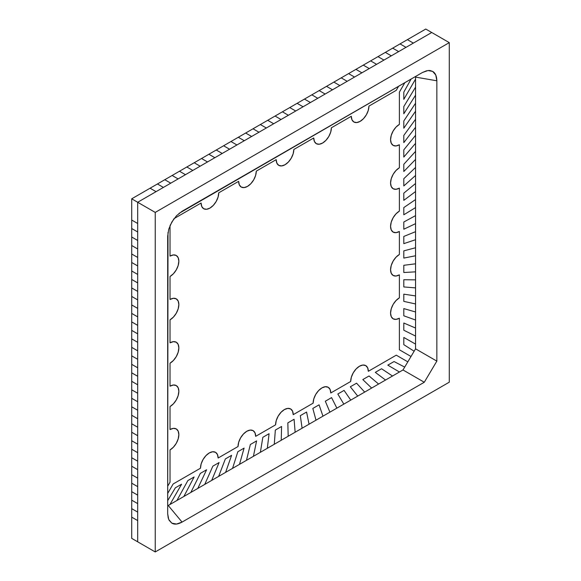 <?xml version="1.0" encoding="UTF-8"?>
<svg xmlns="http://www.w3.org/2000/svg" width="581" height="581" viewBox="0 0 581 581"><rect width="100%" height="100%" fill="white"/><g stroke="black" fill="none" stroke-linecap="round" stroke-linejoin="round"><path stroke-width="0.87" d="M415.56 344.105L403.802 337.452L403.802 344.664L414.137 351.229L403.802 344.664L414.137 351.229L403.802 344.664L403.802 337.452L403.802 344.664L403.802 337.452L415.56 344.105M415.56 328.047L403.802 323.021L403.802 330.233L415.56 336.079L403.802 330.233L403.802 323.021L415.56 328.047M415.56 311.982L403.802 308.591L403.802 315.803L415.56 320.015L403.802 315.803L415.56 320.015L403.802 315.803L403.802 308.591L403.802 315.803L403.802 308.591L415.56 311.982M415.56 295.925L403.802 294.16L403.802 301.372L415.56 303.957L403.802 301.372L415.56 303.957L403.802 301.372L403.802 294.16L403.802 301.372L403.802 294.16L415.56 295.925M403.802 279.73L403.802 286.941L415.56 287.893L403.802 286.941L403.802 279.73L415.56 279.868L403.802 279.73L415.56 279.868L403.802 279.73L403.802 286.941L403.802 279.73M415.56 263.803L403.802 265.299L403.802 272.511L415.56 271.835L403.802 272.511L415.56 271.835L403.802 272.511L403.802 265.299L403.802 272.511L403.802 265.299L415.56 263.803M415.56 151.38L403.802 164.285L403.802 171.497L415.56 159.412L403.802 171.497L403.802 164.285L415.56 151.38M415.56 135.322L403.802 149.854L403.802 157.066L415.56 143.347L403.802 157.066L415.56 143.347L403.802 157.066L403.802 149.854L403.802 157.066L403.802 149.854L415.56 135.322M415.56 119.258L403.802 135.424L403.802 142.636L415.56 127.29L403.802 142.636L403.802 135.424L415.56 119.258M415.56 103.2L403.802 120.993L403.802 128.205L415.56 111.225L403.802 128.205L403.802 120.993L415.56 103.2M403.802 113.774L415.56 95.168L403.802 113.774L415.56 95.168L403.802 113.774L403.802 106.563L403.802 113.774L403.802 106.563L415.56 87.135L403.802 106.563L403.802 113.774M415.56 87.135L403.802 106.563L415.56 87.135M411.116 79.038L403.802 92.132L403.802 99.344L415.56 79.11L403.802 99.344L403.802 92.132L411.116 79.038M169.957 504.504L181.606 484.198L175.353 487.808L167.677 500.684L175.353 487.808L167.677 500.684L175.353 487.808L181.606 484.198L175.353 487.808L181.606 484.198L169.957 504.504M131.713 220.039L137.682 223.489L137.682 231.979L131.713 228.529L131.713 220.039L131.713 228.529L137.682 231.979L137.682 248.958L131.713 245.509L131.713 237.019L137.682 240.469L131.713 237.019L131.713 245.509L137.682 248.958L137.682 240.469L131.713 237.019L131.713 228.529L131.713 237.019L137.682 240.469L137.682 223.489L131.713 220.039L131.713 198.818L131.713 220.039L137.682 223.489L131.713 220.039M407.39 39.661L413.36 43.11L406.003 47.352L400.033 43.902L407.39 39.661L400.033 43.902L406.003 47.352L391.303 55.841L385.334 52.392L392.683 48.15L398.653 51.593L392.683 48.15L385.334 52.392L391.303 55.841L398.653 51.593L392.683 48.15L400.033 43.902L392.683 48.15L398.653 51.593L413.36 43.11L407.39 39.661L425.764 29.05L407.39 39.661L413.36 43.11L407.39 39.661M183.865 496.472L194.105 476.986L187.852 480.589L176.914 500.488L187.852 480.589L194.105 476.986L183.865 496.472M197.78 488.439L206.596 469.768L200.351 473.377L190.822 492.456L200.351 473.377L190.822 492.456L200.351 473.377L206.596 469.768L200.351 473.377L206.596 469.768L197.78 488.439M131.713 253.999L137.682 257.441L137.682 265.931L131.713 262.489L131.713 253.999L131.713 262.489L137.682 265.931L137.682 282.911L131.713 279.461L131.713 270.978L137.682 274.421L131.713 270.978L131.713 279.461L137.682 282.911L137.682 299.89L131.713 296.441L131.713 287.951L137.682 291.401L131.713 287.951L131.713 296.441L137.682 299.89L137.682 291.401L131.713 287.951L131.713 279.461L131.713 287.951L137.682 291.401L137.682 274.421L131.713 270.978L131.713 262.489L131.713 270.978L137.682 274.421L137.682 257.441L131.713 253.999L131.713 245.509L131.713 253.999L137.682 257.441L131.713 253.999M377.984 56.64L383.954 60.083L376.597 64.331L370.627 60.882L377.984 56.64L370.627 60.882L376.597 64.331L361.898 72.814L355.928 69.371L363.278 65.123L369.247 68.573L363.278 65.123L355.928 69.371L361.898 72.814L354.548 77.062L347.191 81.304L341.221 77.861L348.578 73.613L354.548 77.062L348.578 73.613L341.221 77.861L347.191 81.304L354.548 77.062L348.578 73.613L355.928 69.371L348.578 73.613L354.548 77.062L369.247 68.573L363.278 65.123L370.627 60.882L363.278 65.123L369.247 68.573L383.954 60.083L377.984 56.64L385.334 52.392L377.984 56.64L383.954 60.083L377.984 56.64M211.687 480.414L219.095 462.556L212.849 466.158L204.73 484.431L212.849 466.158L204.73 484.431L212.849 466.158L219.095 462.556L212.849 466.158L219.095 462.556L211.687 480.414M231.594 455.337L225.348 458.946L218.638 476.398L225.348 458.946L231.594 455.337L225.595 472.382L231.594 455.337L225.595 472.382L231.594 455.337L225.348 458.946L231.594 455.337M239.503 464.35L244.093 448.125L237.84 451.727L232.553 468.366L237.84 451.727L232.553 468.366L237.84 451.727L244.093 448.125L237.84 451.727L244.093 448.125L239.503 464.35M131.713 304.931L137.682 308.373L137.682 316.863L131.713 313.42L131.713 304.931L131.713 313.42L137.682 316.863L137.682 333.843L131.713 330.393L131.713 321.91L137.682 325.353L131.713 321.91L131.713 330.393L137.682 333.843L137.682 350.822L131.713 347.373L131.713 338.883L137.682 342.332L131.713 338.883L131.713 347.373L137.682 350.822L137.682 367.795L131.713 364.352L131.713 355.862L137.682 359.305L131.713 355.862L131.713 364.352L137.682 367.795L137.682 359.305L131.713 355.862L131.713 347.373L131.713 355.862L137.682 359.305L137.682 342.332L131.713 338.883L131.713 330.393L131.713 338.883L137.682 342.332L137.682 325.353L131.713 321.91L131.713 313.42L131.713 321.91L137.682 325.353L137.682 308.373L131.713 304.931L131.713 296.441L131.713 304.931L137.682 308.373L131.713 304.931M333.872 82.103L339.841 85.552L332.492 89.794L326.522 86.351L333.872 82.103L326.522 86.351L332.492 89.794L317.785 98.283L311.815 94.834L319.172 90.592L325.142 94.035L319.172 90.592L311.815 94.834L317.785 98.283L303.086 106.773L297.116 103.324L304.466 99.082L310.436 102.525L304.466 99.082L297.116 103.324L303.086 106.773L288.379 115.263L282.417 111.813L289.766 107.572L295.736 111.015L289.766 107.572L282.417 111.813L288.379 115.263L295.736 111.015L289.766 107.572L297.116 103.324L289.766 107.572L295.736 111.015L310.436 102.525L304.466 99.082L311.815 94.834L304.466 99.082L310.436 102.525L325.142 94.035L319.172 90.592L326.522 86.351L319.172 90.592L325.142 94.035L339.841 85.552L333.872 82.103L341.221 77.861L333.872 82.103L339.841 85.552L333.872 82.103M253.41 456.325L256.591 440.906L250.338 444.516L246.46 460.334L250.338 444.516L246.46 460.334L250.338 444.516L256.591 440.906L250.338 444.516L256.591 440.906L253.41 456.325M269.083 433.695L262.837 437.297L260.368 452.308L262.837 437.297L260.368 452.308L262.837 437.297L269.083 433.695L262.837 437.297L269.083 433.695L267.318 448.292L269.083 433.695M275.336 430.085L274.276 444.276L275.336 430.085L281.582 426.476L275.336 430.085L281.582 426.476L281.233 440.26L281.582 426.476L281.233 440.26L281.582 426.476L275.336 430.085L274.276 444.276L275.336 430.085M295.141 432.235L294.08 419.264L287.835 422.866L288.183 436.244L287.835 422.866L288.183 436.244L287.835 422.866L294.08 419.264L287.835 422.866L294.08 419.264L295.141 432.235M131.713 372.842L137.682 376.285L137.682 384.775L131.713 381.325L131.713 372.842L131.713 381.325L137.682 384.775L137.682 401.754L131.713 398.305L131.713 389.815L137.682 393.264L131.713 389.815L131.713 398.305L137.682 401.754L137.682 393.264L131.713 389.815L131.713 381.325L131.713 389.815L137.682 393.264L137.682 376.285L131.713 372.842L131.713 364.352L131.713 372.842L137.682 376.285L131.713 372.842M275.06 116.055L281.03 119.504L273.68 123.746L267.71 120.303L275.06 116.055L267.71 120.303L273.68 123.746L266.33 127.994L258.981 132.236L253.011 128.793L260.361 124.545L266.33 127.994L260.361 124.545L253.011 128.793L258.981 132.236L266.33 127.994L260.361 124.545L267.71 120.303L260.361 124.545L266.33 127.994L281.03 119.504L275.06 116.055L282.417 111.813L275.06 116.055L281.03 119.504L275.06 116.055M300.326 415.655L302.091 428.219L300.326 415.655L306.579 412.045L300.326 415.655L306.579 412.045L309.048 424.203L306.579 412.045L309.048 424.203L306.579 412.045L300.326 415.655L302.091 428.219L300.326 415.655M322.956 416.17L319.078 404.834L312.825 408.436L315.999 420.186L312.825 408.436L319.078 404.834L322.956 416.17M131.713 406.794L137.682 410.237L137.682 418.727L131.713 415.284L131.713 406.794L131.713 415.284L137.682 418.727L137.682 410.237L131.713 406.794L131.713 398.305L131.713 406.794L137.682 410.237L131.713 406.794M245.654 133.034L251.624 136.484L244.274 140.725L238.304 137.276L245.654 133.034L238.304 137.276L244.274 140.725L251.624 136.484L245.654 133.034L253.011 128.793L245.654 133.034L251.624 136.484L245.654 133.034M415.56 247.746L403.802 250.869L403.802 258.08L415.56 255.771L403.802 258.08L415.56 255.771L403.802 258.08L403.802 250.869L403.802 258.08L403.802 250.869L415.56 247.746M415.56 167.444L403.802 178.716L403.802 185.927L415.56 175.469L403.802 185.927L403.802 178.716L415.56 167.444M336.864 408.138L331.569 397.615L325.324 401.224L329.914 412.154L325.324 401.224L331.569 397.615L336.864 408.138M131.713 423.774L137.682 427.217L137.682 435.706L131.713 432.257L131.713 423.774L131.713 432.257L137.682 435.706L137.682 427.217L131.713 423.774L131.713 415.284L131.713 423.774L137.682 427.217L131.713 423.774M230.955 141.524L236.925 144.967L229.575 149.215L223.605 145.766L230.955 141.524L223.605 145.766L229.575 149.215L236.925 144.967L230.955 141.524L238.304 137.276L230.955 141.524L236.925 144.967L230.955 141.524M350.771 400.113L344.068 390.403L337.822 394.005L343.821 404.129L337.822 394.005L343.821 404.129L337.822 394.005L344.068 390.403L337.822 394.005L344.068 390.403L350.771 400.113M131.713 440.747L137.682 444.196L137.682 452.686L131.713 449.236L131.713 440.747L131.713 449.236L137.682 452.686L137.682 469.659L131.713 466.216L131.713 457.726L137.682 461.169L131.713 457.726L131.713 466.216L137.682 469.659L137.682 461.169L131.713 457.726L131.713 449.236L131.713 457.726L137.682 461.169L137.682 444.196L131.713 440.747L131.713 432.257L131.713 440.747L137.682 444.196L131.713 440.747M216.248 150.014L222.218 153.457L214.868 157.705L208.899 154.255L216.248 150.014L208.899 154.255L214.868 157.705L200.169 166.188L194.199 162.745L201.549 158.504L207.519 161.946L201.549 158.504L194.199 162.745L200.169 166.188L207.519 161.946L201.549 158.504L208.899 154.255L201.549 158.504L207.519 161.946L214.868 157.705L222.218 153.457L216.248 150.014L223.605 145.766L216.248 150.014L222.218 153.457L216.248 150.014M200.474 468.213A12.477 7.204 -60 0 1 209.298 452.933L212.675 451.757L215.536 452.316L217.447 454.516L218.122 458.024L238.028 446.528A12.477 7.204 -60 0 1 246.845 431.247L250.222 430.078L253.084 430.63L255.001 432.83L255.669 436.346L275.576 424.849A12.477 7.204 -60 0 1 284.399 409.569L287.777 408.399L290.638 408.951L292.548 411.152L293.223 414.667L313.13 403.17A12.477 7.204 -60 0 1 321.947 387.89L325.324 386.721L328.185 387.273L330.102 389.473L330.771 392.981L350.677 381.492A12.477 7.204 -60 0 1 359.501 366.212L362.878 365.035L365.739 365.594L367.65 367.795L368.325 371.303L396.271 355.165L368.325 371.303L367.65 367.795L365.739 365.594A12.477 7.204 -60 0 1 368.325 371.303A12.477 7.204 -60 0 0 365.739 365.594L362.878 365.035L359.501 366.212A12.477 7.204 -60 0 1 365.739 365.594A12.477 7.204 -60 0 0 359.501 366.212L356.124 368.935L359.501 366.212A12.477 7.204 -60 0 0 350.677 381.492L330.771 392.981L330.102 389.473L328.185 387.273A12.477 7.204 -60 0 1 330.771 392.981A12.477 7.204 -60 0 0 328.185 387.273L325.324 386.721L321.947 387.89A12.477 7.204 -60 0 1 328.185 387.273A12.477 7.204 -60 0 0 321.947 387.89L318.577 390.614L321.947 387.89A12.477 7.204 -60 0 0 313.13 403.17L293.223 414.667L292.548 411.152L290.638 408.951A12.477 7.204 -60 0 1 293.223 414.667A12.477 7.204 -60 0 0 290.638 408.951L287.777 408.399L284.399 409.569A12.477 7.204 -60 0 1 290.638 408.951A12.477 7.204 -60 0 0 284.399 409.569L281.022 412.292L284.399 409.569A12.477 7.204 -60 0 0 275.576 424.849L255.669 436.346L255.001 432.83L253.084 430.63A12.477 7.204 -60 0 1 255.669 436.346A12.477 7.204 -60 0 0 253.084 430.63L250.222 430.078L246.845 431.247A12.477 7.204 -60 0 1 253.084 430.63A12.477 7.204 -60 0 0 246.845 431.247L243.468 433.978L246.845 431.247A12.477 7.204 -60 0 0 238.028 446.528L218.122 458.024L217.447 454.516L215.536 452.316A12.477 7.204 -60 0 1 218.122 458.024A12.477 7.204 -60 0 0 215.536 452.316L212.675 451.757L209.298 452.933A12.477 7.204 -60 0 1 215.536 452.316A12.477 7.204 -60 0 0 209.298 452.933L205.921 455.657L209.298 452.933A12.477 7.204 -60 0 0 200.474 468.213L173.145 483.988L167.677 493.458L173.145 483.988L200.474 468.213L201.149 463.921L203.06 459.513L205.921 455.657L203.06 459.513L201.149 463.921L200.474 468.213L173.145 483.988L167.677 493.458L173.145 483.988L200.474 468.213M170.022 386.183L170.022 363.198L170.022 386.183L173.399 385.007L176.261 385.566L178.178 387.767L178.846 391.274L178.178 395.559L176.261 399.975L173.399 403.831L170.022 406.555L170.022 429.541L170.022 406.555L173.399 403.831L176.261 399.975L178.178 395.559L178.846 391.274L178.178 387.767L176.261 385.566A12.477 7.204 -60 0 1 178.178 395.559A12.477 7.204 -60 0 1 170.022 406.555L170.022 429.541L173.399 428.371L176.261 428.923L178.178 431.124L178.846 434.639L178.178 438.924L176.261 443.332L173.399 447.188L170.022 449.919L170.022 482.186L170.022 449.919L173.399 447.188L176.261 443.332L178.178 438.924L178.846 434.639L178.178 431.124L176.261 428.923A12.477 7.204 -60 0 1 178.178 438.924A12.477 7.204 -60 0 1 170.022 449.919L170.022 482.186L167.677 486.261L170.022 482.186L170.022 449.919A12.477 7.204 -60 0 0 178.178 438.924A12.477 7.204 -60 0 0 176.261 428.923L173.399 428.371L170.022 429.541A12.477 7.204 -60 0 1 176.261 428.923A12.477 7.204 -60 0 0 170.022 429.541L170.022 406.555A12.477 7.204 -60 0 0 178.178 395.559A12.477 7.204 -60 0 0 176.261 385.566L173.399 385.007L170.022 386.183A12.477 7.204 -60 0 1 176.261 385.566A12.477 7.204 -60 0 0 170.022 386.183L170.022 363.198L173.399 360.474L170.022 363.198A12.477 7.204 -60 0 0 178.178 352.202A12.477 7.204 -60 0 0 176.261 342.209L178.178 344.41L178.846 347.917L178.178 352.202L176.261 356.611L173.399 360.474L176.261 356.611L178.178 352.202L178.846 347.917L178.178 344.41L176.261 342.209L173.399 341.65L176.261 342.209A12.477 7.204 -60 0 1 178.178 352.202A12.477 7.204 -60 0 1 170.022 363.198L170.022 386.183M170.022 342.826L170.022 319.833L170.022 342.826L173.399 341.65L170.022 342.826A12.477 7.204 -60 0 1 176.261 342.209A12.477 7.204 -60 0 0 170.022 342.826L170.022 319.833L173.399 317.11L170.022 319.833A12.477 7.204 -60 0 0 178.178 308.845A12.477 7.204 -60 0 0 176.261 298.845L178.178 301.045L178.846 304.553L178.178 308.845L176.261 313.253L173.399 317.11L176.261 313.253L178.178 308.845L178.846 304.553L178.178 301.045L176.261 298.845L173.399 298.293L176.261 298.845A12.477 7.204 -60 0 1 178.178 308.845A12.477 7.204 -60 0 1 170.022 319.833L170.022 342.826M170.022 299.462L170.022 276.476L170.022 299.462L173.399 298.293L170.022 299.462A12.477 7.204 -60 0 1 176.261 298.845A12.477 7.204 -60 0 0 170.022 299.462L170.022 276.476L173.399 273.753L170.022 276.476A12.477 7.204 -60 0 0 178.178 265.481A12.477 7.204 -60 0 0 176.261 255.487L178.178 257.688L178.846 261.196L178.178 265.481L176.261 269.889L173.399 273.753L176.261 269.889L178.178 265.481L178.846 261.196L178.178 257.688L176.261 255.487L173.399 254.928L176.261 255.487A12.477 7.204 -60 0 1 178.178 265.481A12.477 7.204 -60 0 1 170.022 276.476L170.022 299.462M174.089 218.594L201.091 203.009L174.089 218.594L201.091 203.009L201.767 206.516L201.091 203.009A12.477 7.204 -60 0 0 203.677 208.717L201.767 206.516L203.677 208.717L206.538 209.276L203.677 208.717A12.477 7.204 -60 0 1 201.091 203.009L174.089 218.594M218.739 192.819L238.646 181.33L218.739 192.819L218.064 197.104L216.154 201.513L213.292 205.376L209.915 208.1L206.538 209.276L209.915 208.1L213.292 205.376L216.154 201.513L218.064 197.104L218.739 192.819A12.477 7.204 -60 0 1 213.292 205.376A12.477 7.204 -60 0 1 203.677 208.717A12.477 7.204 -60 0 0 213.292 205.376A12.477 7.204 -60 0 0 218.739 192.819L238.646 181.33L239.314 184.838L238.646 181.33A12.477 7.204 -60 0 0 241.224 187.038L239.314 184.838L241.224 187.038L244.093 187.59L241.224 187.038A12.477 7.204 -60 0 1 238.646 181.33L218.739 192.819M256.286 171.141L276.193 159.644L256.286 171.141L255.618 175.426L253.701 179.834L250.839 183.698L247.462 186.421L244.093 187.59L247.462 186.421L250.839 183.698L253.701 179.834L255.618 175.426L256.286 171.141A12.477 7.204 -60 0 1 250.839 183.698A12.477 7.204 -60 0 1 241.224 187.038A12.477 7.204 -60 0 0 250.839 183.698A12.477 7.204 -60 0 0 256.286 171.141L276.193 159.644L276.868 163.159L276.193 159.644A12.477 7.204 -60 0 0 278.778 165.36L276.868 163.159L278.778 165.36L281.64 165.912L278.778 165.36A12.477 7.204 -60 0 1 276.193 159.644L256.286 171.141M331.388 127.784L351.294 116.287L331.388 127.784L330.72 132.069L328.802 136.477L325.941 140.333L322.564 143.064L319.194 144.233L316.325 143.681L314.415 141.481L313.747 137.966L293.841 149.462L313.747 137.966L314.415 141.481L316.325 143.681A12.477 7.204 -60 0 1 313.747 137.966L293.841 149.462L293.165 153.747L291.255 158.155L288.394 162.019L285.017 164.743L281.64 165.912L285.017 164.743L288.394 162.019L291.255 158.155L293.165 153.747L293.841 149.462A12.477 7.204 -60 0 1 288.394 162.019A12.477 7.204 -60 0 1 278.778 165.36A12.477 7.204 -60 0 0 288.394 162.019A12.477 7.204 -60 0 0 293.841 149.462L313.747 137.966A12.477 7.204 -60 0 0 316.325 143.681L319.194 144.233L322.564 143.064L325.941 140.333L328.802 136.477L330.72 132.069L331.388 127.784A12.477 7.204 -60 0 1 325.941 140.333A12.477 7.204 -60 0 1 316.325 143.681A12.477 7.204 -60 0 0 325.941 140.333A12.477 7.204 -60 0 0 331.388 127.784L351.294 116.287L351.97 119.795L351.294 116.287A12.477 7.204 -60 0 0 353.88 121.995L351.97 119.795L353.88 121.995L356.741 122.555L353.88 121.995A12.477 7.204 -60 0 1 351.294 116.287L331.388 127.784M399.387 274.849L399.387 297.835L399.387 274.849L396.01 276.019L393.148 275.467L391.238 273.266L390.57 269.751L391.238 265.466L393.148 261.058L396.01 257.201L399.387 254.478L399.387 231.485L399.387 254.478L396.01 257.201L393.148 261.058L391.238 265.466L390.57 269.751L391.238 273.266L393.148 275.467A12.477 7.204 -60 0 1 391.238 265.466A12.477 7.204 -60 0 1 399.387 254.478L399.387 231.485L396.01 232.661L393.148 232.102L391.238 229.902L390.57 226.394L391.238 222.109L393.148 217.701L396.01 213.837L399.387 211.114L399.387 188.128L399.387 211.114L396.01 213.837L393.148 217.701L391.238 222.109L390.57 226.394L391.238 229.902L393.148 232.102A12.477 7.204 -60 0 1 391.238 222.109A12.477 7.204 -60 0 1 399.387 211.114L399.387 188.128L396.01 189.304L393.148 188.745L391.238 186.545L390.57 183.037L391.238 178.752L393.148 174.336L396.01 170.48L399.387 167.756L399.387 144.771L399.387 167.756L396.01 170.48L393.148 174.336L391.238 178.752L390.57 183.037L391.238 186.545L393.148 188.745A12.477 7.204 -60 0 1 391.238 178.752A12.477 7.204 -60 0 1 399.387 167.756L399.387 144.771L396.01 145.94L393.148 145.388L391.238 143.187L390.57 139.672L391.238 135.388L393.148 130.979L396.01 127.116L399.387 124.392L399.387 92.125L399.387 124.392L396.01 127.116L393.148 130.979L391.238 135.388L390.57 139.672L391.238 143.187L393.148 145.388A12.477 7.204 -60 0 1 391.238 135.388A12.477 7.204 -60 0 1 399.387 124.392L399.387 92.125L404.855 82.655L399.387 92.125L399.387 124.392A12.477 7.204 -60 0 0 391.238 135.388A12.477 7.204 -60 0 0 393.148 145.388L396.01 145.94L399.387 144.771A12.477 7.204 -60 0 1 393.148 145.388A12.477 7.204 -60 0 0 399.387 144.771L399.387 167.756A12.477 7.204 -60 0 0 391.238 178.752A12.477 7.204 -60 0 0 393.148 188.745L396.01 189.304L399.387 188.128A12.477 7.204 -60 0 1 393.148 188.745A12.477 7.204 -60 0 0 399.387 188.128L399.387 211.114A12.477 7.204 -60 0 0 391.238 222.109A12.477 7.204 -60 0 0 393.148 232.102L396.01 232.661L399.387 231.485A12.477 7.204 -60 0 1 393.148 232.102A12.477 7.204 -60 0 0 399.387 231.485L399.387 254.478A12.477 7.204 -60 0 0 391.238 265.466A12.477 7.204 -60 0 0 393.148 275.467L396.01 276.019L399.387 274.849A12.477 7.204 -60 0 1 393.148 275.467A12.477 7.204 -60 0 0 399.387 274.849L399.387 297.835L396.01 300.559L399.387 297.835A12.477 7.204 -60 0 0 391.238 308.831A12.477 7.204 -60 0 0 393.148 318.824L391.238 316.623L390.57 313.115L391.238 308.831L393.148 304.422L396.01 300.559L393.148 304.422L391.238 308.831L390.57 313.115L391.238 316.623L393.148 318.824L396.01 319.383L393.148 318.824A12.477 7.204 -60 0 1 391.238 308.831A12.477 7.204 -60 0 1 399.387 297.835L399.387 274.849M170.022 256.105L170.022 225.639L170.022 256.105L173.399 254.928L170.022 256.105A12.477 7.204 -60 0 1 176.261 255.487A12.477 7.204 -60 0 0 170.022 256.105L170.022 225.639L170.022 256.105M368.942 106.098L396.271 90.324L398.617 86.249L396.271 90.324L368.942 106.098L368.267 110.39L366.357 114.798L363.495 118.655L360.118 121.378L356.741 122.555L360.118 121.378L363.495 118.655L366.357 114.798L368.267 110.39L368.942 106.098A12.477 7.204 -60 0 1 363.495 118.655A12.477 7.204 -60 0 1 353.88 121.995A12.477 7.204 -60 0 0 363.495 118.655A12.477 7.204 -60 0 0 368.942 106.098L396.271 90.324L398.617 86.249L396.271 90.324L368.942 106.098M399.387 318.206L399.387 349.769L411.014 356.48L399.387 349.769L399.387 318.206L396.01 319.383L399.387 318.206A12.477 7.204 -60 0 1 393.148 318.824A12.477 7.204 -60 0 0 399.387 318.206L399.387 349.769L411.014 356.48L399.387 349.769L399.387 318.206M407.826 361.84L396.271 355.165L407.826 361.84L396.271 355.165L368.325 371.303L396.271 355.165L407.826 361.84M238.028 446.528L238.697 442.243L240.607 437.834L243.468 433.978L240.607 437.834L238.697 442.243L238.028 446.528L218.122 458.024L238.028 446.528M275.576 424.849L276.251 420.564L278.161 416.156L281.022 412.292L278.161 416.156L276.251 420.564L275.576 424.849L255.669 436.346L275.576 424.849M313.13 403.17L313.798 398.886L315.708 394.477L318.577 390.614L315.708 394.477L313.798 398.886L313.13 403.17L293.223 414.667L313.13 403.17M350.677 381.492L351.352 377.207L353.263 372.799L356.124 368.935L353.263 372.799L351.352 377.207L350.677 381.492L330.771 392.981L350.677 381.492M403.802 236.438L403.802 243.65L415.56 239.713L403.802 243.65L415.56 239.713L403.802 243.65L403.802 236.438L403.802 243.65L403.802 236.438L415.56 231.681L403.802 236.438M403.802 229.219L415.56 223.656L403.802 229.219L403.802 222.007L403.802 229.219L403.802 222.007L415.56 215.624L403.802 222.007L415.56 215.624L403.802 222.007L403.802 229.219L415.56 223.656L403.802 229.219M415.56 199.559L403.802 207.577L403.802 214.788L415.56 207.591L403.802 214.788L415.56 207.591L403.802 214.788L403.802 207.577L403.802 214.788L403.802 207.577L415.56 199.559M403.802 200.358L415.56 191.534L403.802 200.358L403.802 193.146L403.802 200.358L403.802 193.146L415.56 183.502L403.802 193.146L415.56 183.502L403.802 193.146L403.802 200.358L415.56 191.534L403.802 200.358M404.696 367.098L394.056 361.542L387.81 365.144L399.452 372.007L387.81 365.144L394.056 361.542L404.696 367.098M131.713 508.658L137.682 512.101L137.682 520.591L131.713 517.148L131.713 508.658L131.713 517.148L137.682 520.591L137.682 512.101L131.713 508.658L131.713 491.679L137.682 495.128L137.682 503.618L131.713 500.168L137.682 503.618L137.682 512.101L131.713 508.658L131.713 500.168L137.682 503.618L137.682 512.101L131.713 508.658M157.436 183.966L163.406 187.416L156.057 191.657L150.087 188.208L157.436 183.966L150.087 188.208L156.057 191.657L163.406 187.416L157.436 183.966L172.143 175.477L178.113 178.926L170.763 183.168L164.793 179.725L170.763 183.168L163.406 187.416L157.436 183.966L164.793 179.725L170.763 183.168L163.406 187.416L157.436 183.966M375.311 372.363L385.544 380.032L375.311 372.363L385.544 380.032L375.311 372.363L381.564 368.753L375.311 372.363L381.564 368.753L392.502 376.023L381.564 368.753L375.311 372.363M392.502 376.023L381.564 368.753L392.502 376.023M137.682 495.128L131.713 491.679L131.713 500.168L137.682 503.618L137.682 495.128L131.713 491.679L131.713 474.706L137.682 478.148L137.682 486.638L131.713 483.189L137.682 486.638L137.682 478.148L131.713 474.706L131.713 491.679L137.682 495.128L137.682 486.638L137.682 495.128M178.113 178.926L172.143 175.477L164.793 179.725L170.763 183.168L178.113 178.926L172.143 175.477L186.842 166.987L192.812 170.436L185.462 174.678L179.493 171.235L185.462 174.678L192.812 170.436L186.842 166.987L172.143 175.477L178.113 178.926L185.462 174.678L178.113 178.926M378.594 384.048L369.066 375.972L362.813 379.575L371.637 388.064L362.813 379.575L369.066 375.972L378.594 384.048M364.679 392.081L356.567 383.184L350.321 386.793L357.729 396.097L350.321 386.793L356.567 383.184L364.679 392.081M155.236 551.95L449.287 382.182L449.287 42.631L155.236 212.406L155.236 551.95L449.287 382.182L449.287 42.631L431.734 32.5L137.682 202.268L137.682 541.812L155.236 551.95L137.682 541.812L137.682 202.268L431.734 32.5L449.287 42.631L155.236 212.406L137.682 202.268L155.236 212.406L155.236 551.95M178.977 213.43L422.467 72.487L428.015 70.533L432.671 71.412L435.765 75.007L436.847 80.788L436.847 361.121L424.283 382.254L182.056 522.094L176.508 524.055L171.853 523.169L168.759 519.574L167.677 513.793L167.677 236.191L168.759 229.161L171.853 222L176.508 215.74L182.056 211.281L422.467 72.487L426.592 70.773M415.56 77.033L415.56 348.832L402.996 369.959L168.163 505.543M415.56 77.113L436.847 80.788L436.847 361.121L415.56 348.832L415.56 77.113L436.847 80.788C436.716 76.038 435.322 72.915 432.671 71.412L430.158 70.555M168.258 518.223L167.677 513.793L167.996 232.451M168.236 505.499L182.056 522.094L168.236 505.499L402.996 369.959L424.283 382.254L182.056 522.094C177.88 524.352 174.474 524.716 171.853 523.169L169.129 520.322M428.851 70.475L430.376 70.591M170.153 225.348L173.901 218.855M424.283 382.254L436.847 361.121L415.56 348.832L402.996 369.959L424.283 382.254M194.199 162.745L186.842 166.987L194.199 162.745L200.169 166.188L192.812 170.436L186.842 166.987L192.812 170.436L200.169 166.188L194.199 162.745M150.087 188.208L131.713 198.818L150.087 188.208L156.057 191.657L137.682 202.268L137.682 223.489L137.682 202.268L131.713 198.818L137.682 202.268L156.057 191.657L150.087 188.208M131.713 466.216L131.713 474.706L131.713 466.216L137.682 469.659L137.682 478.148L131.713 474.706L137.682 478.148L137.682 469.659L131.713 466.216M131.713 517.148L131.713 538.369L131.713 517.148L137.682 520.591L137.682 541.812L131.713 538.369L137.682 541.812L137.682 520.591L131.713 517.148M137.682 248.958L137.682 257.441L137.682 248.958L131.713 245.509L137.682 248.958M137.682 299.89L137.682 308.373L137.682 299.89L131.713 296.441L137.682 299.89M137.682 367.795L137.682 376.285L137.682 367.795L131.713 364.352L137.682 367.795M137.682 401.754L137.682 410.237L137.682 401.754L131.713 398.305L137.682 401.754M137.682 418.727L137.682 427.217L137.682 418.727L131.713 415.284L137.682 418.727M137.682 435.706L137.682 444.196L137.682 435.706L131.713 432.257L137.682 435.706M176.914 500.488L187.852 480.589L194.105 476.986L187.852 480.589L176.914 500.488M218.638 476.398L225.348 458.946L218.638 476.398M315.999 420.186L312.825 408.436L319.078 404.834L312.825 408.436L315.999 420.186M329.914 412.154L325.324 401.224L331.569 397.615L325.324 401.224L329.914 412.154M357.729 396.097L350.321 386.793L356.567 383.184L350.321 386.793L357.729 396.097M371.637 388.064L362.813 379.575L369.066 375.972L362.813 379.575L371.637 388.064M399.452 372.007L387.81 365.144L394.056 361.542L387.81 365.144L399.452 372.007M415.56 336.079L403.802 330.233L403.802 323.021L403.802 330.233L415.56 336.079M415.56 287.893L403.802 286.941L415.56 287.893M415.56 175.469L403.802 185.927L403.802 178.716L403.802 185.927L415.56 175.469M415.56 159.412L403.802 171.497L403.802 164.285L403.802 171.497L415.56 159.412M415.56 127.29L403.802 142.636L403.802 135.424L403.802 142.636L415.56 127.29M415.56 111.225L403.802 128.205L403.802 120.993L403.802 128.205L415.56 111.225M415.56 79.11L403.802 99.344L403.802 92.132L403.802 99.344L415.56 79.11M431.734 32.5L413.36 43.11L431.734 32.5L425.764 29.05L431.734 32.5M391.303 55.841L383.954 60.083L391.303 55.841L385.334 52.392L391.303 55.841M347.191 81.304L339.841 85.552L347.191 81.304L341.221 77.861L347.191 81.304M288.379 115.263L281.03 119.504L288.379 115.263L282.417 111.813L288.379 115.263M258.981 132.236L251.624 136.484L258.981 132.236L253.011 128.793L258.981 132.236M244.274 140.725L236.925 144.967L244.274 140.725L238.304 137.276L244.274 140.725M229.575 149.215L222.218 153.457L229.575 149.215L223.605 145.766L229.575 149.215M404.855 82.655L399.387 92.125L404.855 82.655M167.677 486.261L170.022 482.186L167.677 486.261M208.899 154.255L214.868 157.705L208.899 154.255M131.713 449.236L137.682 452.686L131.713 449.236M179.493 171.235L185.462 174.678L179.493 171.235M131.713 483.189L137.682 486.638L131.713 483.189M267.71 120.303L273.68 123.746L267.71 120.303M131.713 381.325L137.682 384.775L131.713 381.325M297.116 103.324L303.086 106.773L297.116 103.324M131.713 347.373L137.682 350.822L131.713 347.373M311.815 94.834L317.785 98.283L311.815 94.834M131.713 330.393L137.682 333.843L131.713 330.393M326.522 86.351L332.492 89.794L326.522 86.351M131.713 313.42L137.682 316.863L131.713 313.42M355.928 69.371L361.898 72.814L355.928 69.371M131.713 279.461L137.682 282.911L131.713 279.461M370.627 60.882L376.597 64.331L370.627 60.882M131.713 262.489L137.682 265.931L131.713 262.489M400.033 43.902L406.003 47.352L400.033 43.902M131.713 228.529L137.682 231.979L131.713 228.529"/></g></svg>

